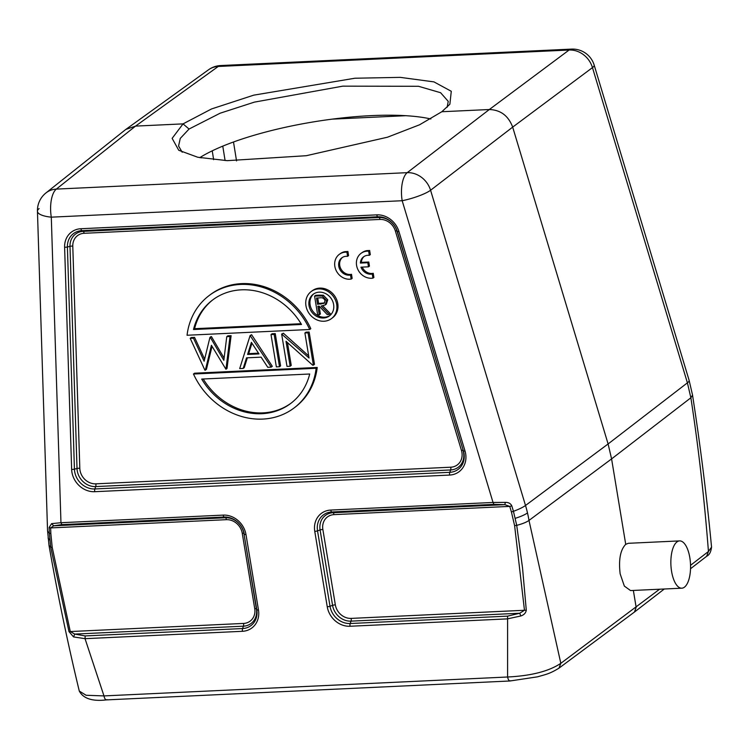 <?xml version="1.0" encoding="UTF-8"?>
<svg xmlns="http://www.w3.org/2000/svg" width="749" height="749" viewBox="0 0 749 749"><rect width="100%" height="100%" fill="white"/><g stroke="black" fill="none" stroke-linecap="round" stroke-linejoin="round"><path stroke-width="1.12" d="M208.531 69.779A22.545 19.708 54.2 0 1 218.231 66.464A22.545 9.334 -92.7 0 1 220.665 65.547A22.545 22.545 0 0 0 208.531 69.779L125.851 129.418L135.55 126.104L183.056 123.875L211.564 108.933L253.714 95.16L354.886 78.233L400.275 77.362L433.961 81.894L451.282 91.284L449.868 104.233L441.826 111.732L489.322 109.523C500.594 109.906 508.384 115.777 512.681 127.115L430.581 190.255A22.545 19.614 -127.6 0 0 407.213 172.663A22.545 9.334 87.3 0 0 402.176 200.723A22.545 4.26 -16.8 0 0 430.581 190.255L525.508 505.481L608.104 443.96L512.681 127.115L592.468 67.616A22.545 4.26 -16.8 0 0 594.182 65.116L594.182 65.116A22.545 22.545 0 0 0 571.543 49.106A22.545 9.334 87.3 0 0 569.1 50.024A22.545 19.858 53.3 0 1 592.468 67.616L687.404 382.842L690.878 397.785L692.535 395.135C700.334 445.159 706.672 495.819 711.55 547.107L711.55 547.079C710.951 551.966 709.35 555 706.747 556.198M125.177 129.923L125.832 129.437M190.209 338.361L191.295 337.537L194.571 337.387L193.485 338.211L190.209 338.361L204.936 370.231L206.424 369.388L212.042 346.366M194.571 337.387L204.627 359.164M231.104 335.674L227.031 368.424L225.945 369.248L230.018 336.498L231.104 335.674L227.855 335.824L226.769 336.647L223.829 360.297L210.347 337.415L211.012 336.619L209.926 337.434L204.121 361.233L193.485 338.211M211.433 336.601L224.101 358.097M230.018 336.498L226.769 336.647M205.338 370.212L211.415 345.298L225.945 369.248M251.964 343.211L248.677 353.64L258.508 353.172M247.591 354.455L251.402 342.359L258.995 353.921L247.591 354.455L248.677 353.64M250.119 335.552L251.598 334.709L272.318 366.308L271.232 367.122L250.119 335.552L239.699 368.602L243.182 368.442L246.524 357.844L261.111 357.161L267.758 367.291L271.232 367.122M251.598 334.709L250.512 335.533M247.357 357.807L244.268 367.619L243.182 368.442M282.307 334.045L283.394 333.221L281.643 334.073L286.998 366.383L290.144 366.242L286.015 341.282L312.679 365.184L313.4 365.147L308.054 332.837L304.899 332.987L309.047 358.013L281.643 334.073M283.394 333.221L308.691 355.906M308.054 332.837L309.14 332.022L305.985 332.163L304.899 332.987M309.14 332.022L314.486 364.323L313.4 365.147M287.447 342.565L291.23 365.418L290.144 366.242M275.239 333.605L274.162 334.428L271.007 334.578L276.353 366.888L279.508 366.738L280.594 365.915L275.239 333.605L272.093 333.754L271.007 334.578M279.508 366.738L274.162 334.428M203.232 378.994A64.807 56.737 -127.1 0 0 291.277 403.009M309.702 374.004A64.807 56.737 52.9 0 1 290.734 403.43A64.807 56.737 52.9 0 1 201.696 379.069L309.702 374.004M294.142 407.915A70.443 61.671 -127.1 0 1 193.476 374.023L316.144 368.274A70.443 61.671 -127.1 0 1 294.142 407.915L295.228 407.091A70.443 61.671 52.9 0 0 317.23 367.459L316.144 368.274M193.476 374.023L194.562 373.199L317.23 367.459M213.006 299.694A64.807 56.737 -127.1 0 0 194.581 328.699L301.051 323.718M193.495 329.523L301.501 324.467A64.807 56.737 52.9 0 0 212.463 300.106A64.807 56.737 52.9 0 0 193.495 329.523L194.581 328.699M309.721 329.504L187.053 335.252A70.443 61.671 -127.1 0 1 209.065 295.612L210.151 294.788A70.443 61.671 52.9 0 1 310.807 328.68L309.721 329.504A70.443 61.671 -127.1 0 0 209.065 295.612M317.716 297.952L318.634 303.467L324.589 302.896M317.548 304.291L316.509 298.008L319.87 297.849C322.37 297.372 324.102 298.336 325.066 300.733L324.139 303.354L317.548 304.291L318.634 303.467M319.252 295.153L323.362 295.228L322.276 296.052L318.166 295.977L319.252 295.172L315.666 295.321L314.58 296.145L317.698 314.992L320.394 314.093L319.083 306.163M319.308 314.917L317.866 306.219L319.177 306.163L327.201 314.552L329.195 314.458L321.162 306.069L325.225 304.937L326.676 300.658L322.276 296.042M322.856 305.882L330.281 313.634L329.195 314.458M323.362 295.228L327.762 299.834L326.311 304.122L325.225 304.937M318.166 295.977L314.58 296.145M313.709 293.908A13.529 11.844 -127.1 0 0 310.114 304.843A13.529 11.844 -127.1 0 0 330.019 315.441M309.028 305.658A13.529 11.844 52.9 0 1 313.157 294.301A13.529 11.844 52.9 0 1 325.515 293.552A13.529 11.844 52.9 0 1 333.623 304.506A13.529 11.844 52.9 0 1 329.494 315.863A13.529 11.844 52.9 0 1 317.127 316.621A13.529 11.844 52.9 0 1 309.028 305.658M305.957 305.807A16.909 14.802 -127.1 0 0 316.078 319.495A16.909 14.802 -127.1 0 0 331.535 318.559A16.909 14.802 -127.1 0 0 336.694 304.366A16.909 14.802 -127.1 0 0 326.564 290.668A16.909 14.802 -127.1 0 0 311.116 291.604A16.909 14.802 -127.1 0 0 305.957 305.807M311.116 291.604L312.202 290.79A16.909 14.802 52.9 0 1 327.65 289.844A16.909 14.802 52.9 0 1 337.78 303.542A16.909 14.802 52.9 0 1 332.622 317.735L331.535 318.559M339.494 254.211L340.486 253.508A14.091 12.396 -125.3 0 1 344.924 251.655L347.911 251.486L348.566 255.624L347.573 256.327L346.927 252.188A14.091 12.396 -125.3 0 0 339.494 254.211A14.091 12.396 -125.3 0 0 335.646 269.331A14.091 12.396 -125.3 0 0 348.997 279.246L351.169 279.096L350.523 275.005A9.84 8.66 54.7 0 1 339.728 269.209A9.84 8.66 54.7 0 1 342.003 257.703A9.84 8.66 54.7 0 1 345.823 256.308L347.573 256.327M361.224 253.218L362.216 252.516A14.091 12.396 -125.3 0 1 366.851 250.625L369.65 250.494L368.658 251.196A14.091 12.396 -125.3 0 0 361.224 253.218A14.091 12.396 -125.3 0 0 357.376 268.339A14.091 12.396 -125.3 0 0 370.736 278.253M61.886 524.628L224.129 517.025L225.477 517.756L53.694 525.807L51.587 523.635L60.959 522.708L61.886 524.628L53.694 525.807L50.66 527.914L50.829 533.475L52.205 547.341L70.284 631.557L74.722 634.085L85.189 635.929L242.592 628.551A2.818 1.17 87.3 0 0 242.442 631.295L85.03 638.672L73.58 636.931L68.974 631.613M51.587 523.635L49.144 527.502A2.818 0.861 -1.8 0 0 50.66 527.914L226.404 519.675A2.818 1.17 -92.7 0 0 225.477 517.756A17.283 15.13 -127.1 0 1 243.921 533.531L256.795 609.677A18.912 16.553 52.9 0 1 242.592 628.551L243.425 626.173A17.283 15.13 -127.1 0 0 256.401 608.928L243.921 533.531A2.818 0.702 170.6 0 0 242.245 533.232L254.726 608.619A14.849 12.995 -127.1 0 1 243.584 623.44A2.818 1.17 -92.7 0 1 243.425 626.173L74.722 634.085L73.58 636.931M243.575 623.43L68.983 631.613L50.717 547.191L49.322 533.054A22.545 6.853 178.2 0 1 47.543 530.507L37.45 211.302A22.545 6.853 -1.8 0 0 51.297 217.163A22.545 9.334 -92.7 0 1 56.344 189.104A22.545 19.755 -128.5 0 0 45.951 192.942L125.158 129.942M47.543 530.507L49.022 545.497C57.71 594.987 67.803 643.513 79.282 691.055L86.088 695.259L103.98 695.915L85.03 638.672L85.189 635.929M201.06 156.85L201.097 157.917M430.853 118.969A136.664 34.014 -9.4 0 0 199.749 157.665M333.998 514.638A2.818 1.17 87.3 0 0 333.071 512.719A17.283 15.13 -127.1 0 0 320.095 529.964L332.575 605.361A2.818 0.702 -9.4 0 1 335.337 604.846L322.856 529.449A14.849 12.995 -127.1 0 1 333.998 514.638L509.751 506.399L504.845 504.667L493.966 504.377L493.039 502.457L505.35 502.373L504.845 504.667L333.071 512.719L331.732 511.979L493.966 504.377M507.597 616.137L507.597 677.002C531.294 675.813 549.036 671.254 560.823 663.314L528.991 520.424C526.453 522.24 522.362 523.879 516.716 525.358L514.61 525.676L524.469 610.276L351.178 618.393A2.818 1.17 87.3 0 1 351.019 621.136A17.283 15.13 -127.1 0 1 332.575 605.361L330.009 606.25A18.912 16.553 52.9 0 0 350.195 623.514L351.019 621.136L519.722 613.234L520.817 615.978L507.438 618.88L350.036 626.258A2.818 1.17 -92.7 0 1 350.195 623.514L507.597 616.137L519.722 613.234L524.469 610.276L526.285 610.182L522.521 567.789L516.716 525.358L513.439 511.314A2.818 0.534 163.2 0 1 511.398 511.895L509.751 506.399A2.818 0.534 -16.8 0 0 511.792 505.818C510.612 503.468 508.468 502.326 505.35 502.373M671.591 571.45A23.668 9.803 87.3 0 0 681.815 588.19A23.668 9.803 87.3 0 0 689.82 557.64A23.668 9.803 87.3 0 0 679.596 540.9A23.668 9.803 87.3 0 0 671.591 571.45M679.596 540.9L628.327 543.306L625.724 544.326C620.35 549.878 618.496 559.718 620.163 573.865L624.338 586.083L630.546 590.568L681.815 588.19M711.55 547.107L708.442 551.489C704.369 498.881 698.508 447.649 690.878 397.785L611.587 458.903L608.104 443.96L687.404 382.842A22.545 4.26 163.2 0 0 689.117 380.352L692.553 395.116M79.282 691.084C83.354 698.611 92.399 701.551 106.405 699.894L510.032 680.981L537.613 676.815C545.225 674.521 549.354 674.137 559.082 668.071L634.459 612.036L636.154 607.336L633.364 590.455M625.724 544.326L611.587 458.903L528.991 520.424A112.715 98.25 -126.7 0 0 527.493 512.925A112.715 98.25 -126.7 0 0 525.508 505.481A22.545 4.26 163.2 0 1 513.439 511.314L511.792 505.818M520.817 615.978C523.991 614.929 525.807 613 526.285 610.182M441.807 111.751L419.552 124.793L387.467 137.217L306.304 155.708L227.247 160.661L197.773 157.253L178.739 150.268L172.139 138.359L183.037 123.885L189.057 129.034L180.266 138.415L178.571 145.999L182.204 152.244M447.162 107.257L448.23 101.358L440.599 92.717L418.494 86.285L342.789 86.154L254.37 102.126L220.122 113.211L189.066 129.025M39.117 208.597A22.545 6.853 -1.8 0 0 37.45 211.302A22.545 22.545 0 0 1 45.951 192.942M370.736 278.31L372.908 278.151L372.253 274.003A9.859 8.679 54.7 0 1 360.962 267.168L368.461 266.822L367.815 262.721L360.372 263.077A9.84 8.66 54.7 0 1 363.733 256.71A9.84 8.66 54.7 0 1 369.313 255.334L370.296 254.632L369.65 250.494M364.239 256.373A9.84 8.66 -125.3 0 0 361.364 262.375L360.372 263.077M368.461 266.822L369.444 266.12L368.798 262.019L361.364 262.375M362.216 267.112A9.859 8.679 -125.3 0 0 373.245 273.301L372.253 274.003M372.908 278.151L373.901 277.448L373.245 273.301M369.313 255.334L368.658 251.196M368.798 262.019L367.815 262.721M347.911 251.486L346.927 252.188M342.508 257.375A9.84 8.66 -125.3 0 0 340.87 268.816A9.84 8.66 -125.3 0 0 351.515 274.303L350.523 275.005M351.169 279.096L352.152 278.394L351.515 274.303M218.231 66.464L135.55 126.104L56.344 189.104L407.213 172.663L489.322 109.523L569.1 50.024L218.231 66.464M321.92 303.336L320.834 304.16M327.762 299.834L326.676 300.658M376.794 214.86A2.818 1.17 87.3 0 0 377.721 216.779L379.069 217.519L83.195 231.375L81.856 230.645L377.721 216.779A18.912 16.553 52.9 0 1 397.326 231.544L396.979 231.001A17.283 15.13 -127.1 0 0 379.069 217.519A2.818 1.17 -92.7 0 1 379.996 219.438L84.131 233.295A2.818 1.17 87.3 0 0 83.195 231.375A17.283 15.13 -127.1 0 0 69.994 246.327L67.401 247.001A18.912 16.553 52.9 0 1 81.856 230.645A2.818 1.17 -92.7 0 1 80.929 228.726L376.794 214.86A21.356 18.697 52.9 0 1 398.927 231.525L464.998 450.926A2.818 0.534 163.2 0 1 463.397 450.945A18.912 16.553 52.9 0 1 463.987 453.445A18.912 16.553 52.9 0 1 449.784 472.319L94.861 488.957A18.912 16.553 52.9 0 1 74.685 471.692A18.912 16.553 52.9 0 1 74.432 469.164A2.818 0.861 178.2 0 1 71.642 469.361L64.611 247.189A21.356 18.697 52.9 0 1 80.929 228.726M84.131 233.295A14.849 12.995 -127.1 0 0 72.784 246.131L79.815 468.303A2.818 0.861 -1.8 0 0 77.016 468.49L69.994 246.327A2.818 0.861 178.2 0 1 72.784 246.131M79.815 468.303A14.84 12.995 -127.1 0 0 80.003 470.288A14.849 12.995 -127.1 0 0 95.853 483.835L450.767 467.207A14.84 12.995 -127.1 0 0 461.459 450.421L395.378 231.02A14.849 12.995 -127.1 0 0 379.996 219.438M395.378 231.02A2.818 0.534 163.2 0 1 396.979 231.001L463.397 450.945L397.326 231.544A2.818 0.534 -16.8 0 0 398.927 231.525M64.611 247.189A2.818 0.861 -1.8 0 0 67.401 247.001L74.432 469.164L77.016 468.49A17.283 15.13 -127.1 0 0 77.241 470.793A17.283 15.13 -127.1 0 0 95.694 486.578A2.818 1.17 87.3 0 0 95.853 483.835M94.711 491.7A2.818 1.17 -92.7 0 1 94.861 488.957L95.694 486.578L450.608 469.951L449.784 472.319A2.818 1.17 87.3 0 0 449.625 475.063L94.711 491.7A21.356 18.697 52.9 0 1 71.923 472.207A21.356 18.697 52.9 0 1 71.642 469.361M450.767 467.207A2.818 1.17 -92.7 0 1 450.608 469.951A17.283 15.13 -127.1 0 0 463.594 452.696A17.283 15.13 -127.1 0 0 463.06 450.402A2.818 0.534 -16.8 0 0 461.459 450.421M464.998 450.926A21.356 18.697 52.9 0 1 449.625 475.063M242.442 631.295A21.356 18.697 52.9 0 0 258.471 609.986L245.99 534.599A2.818 0.702 -9.4 0 1 244.314 534.29A18.912 16.553 52.9 0 0 224.129 517.025A2.818 1.17 87.3 0 1 223.202 515.106L60.959 522.708L51.297 217.163L402.176 200.723L493.039 502.457L330.796 510.06A2.818 1.17 -92.7 0 0 331.732 511.979A18.912 16.553 52.9 0 0 317.529 530.854L320.095 529.964A2.818 0.702 170.6 0 1 322.856 529.449M258.471 609.986A2.818 0.702 170.6 0 1 256.795 609.677L256.401 608.928A2.818 0.702 -9.4 0 0 254.726 608.619M49.144 527.502L49.322 533.054A2.818 0.861 178.2 0 0 50.829 533.475M223.202 515.106A21.356 18.697 52.9 0 1 245.99 534.599M242.245 533.222A14.849 12.995 -127.1 0 0 226.404 519.675M52.205 547.341L50.717 547.191L49.05 545.497M48.058 538.007L49.78 540.113M332.079 119.147L405.818 115.692M213.634 159.677L212.239 150.83M225.093 160.548L222.771 146.139M233.501 141.992L236.544 160.913M314.767 531.378L327.247 606.765A2.818 0.702 170.6 0 0 330.009 606.25L317.529 530.854A2.818 0.702 -9.4 0 1 314.767 531.378A21.356 18.697 52.9 0 1 330.796 510.06M350.036 626.258A21.356 18.697 52.9 0 1 327.247 606.765M335.337 604.846A14.849 12.995 -127.1 0 0 351.178 618.393M514.61 525.676L511.398 511.895M706.7 556.151L708.442 551.489L690.541 565.317M659.588 589.229L560.823 663.314L559.035 668.024M515.312 518.308C520.901 516.538 524.965 514.75 527.493 512.925M107.041 699.65C105.684 700.249 104.663 699.004 103.971 695.915L507.597 677.002C508.281 680.092 509.301 681.337 510.659 680.738M706.747 556.207L690.531 568.734M664.279 589.004L634.469 612.036M571.543 49.106L220.665 65.547M594.182 65.116L689.117 380.352"/></g></svg>
